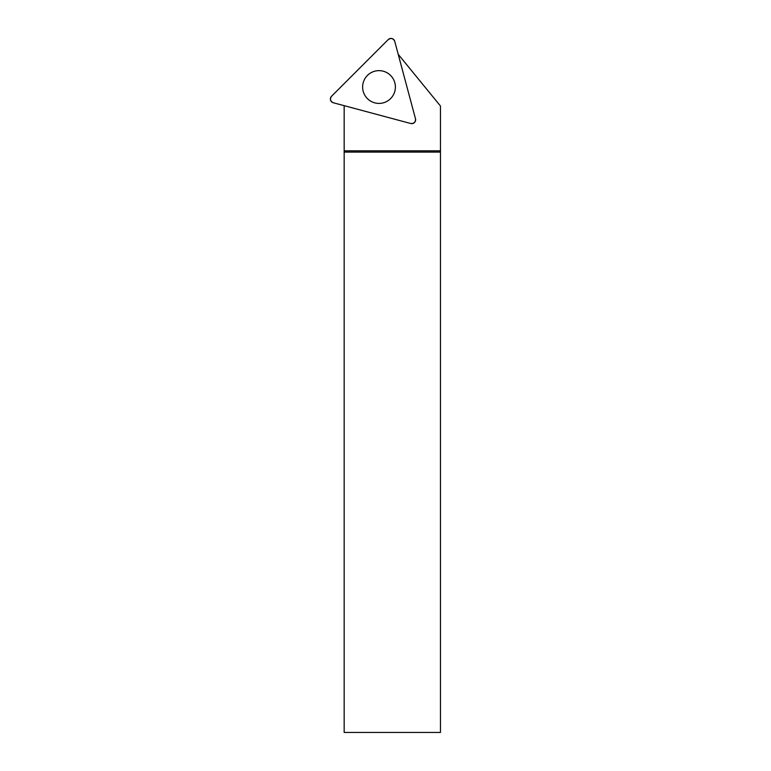 <?xml version="1.0" encoding="UTF-8"?>
<svg xmlns="http://www.w3.org/2000/svg" width="771" height="771" viewBox="0 0 771 771"><rect width="100%" height="100%" fill="white"/><g stroke="black" fill="none" stroke-linecap="round" stroke-linejoin="round"><path stroke-width="1.16" d="M415.492 118.782L394.723 41.277A3.865 3.865 0 0 0 388.266 39.552L331.53 96.288A3.865 3.865 0 0 0 333.265 102.745L410.77 123.514A3.865 3.865 0 0 0 415.492 118.782M383.245 71.202A16.384 16.384 0 0 0 363.18 82.786A16.384 16.384 0 0 0 374.764 102.851A16.384 16.384 0 0 0 394.829 91.267A16.384 16.384 0 0 0 383.245 71.202M344.165 105.666L344.165 152.109L440.463 152.109L440.463 106.022L398.221 54.317M344.165 152.109L344.165 732.45L440.463 732.45L440.463 152.109M344.165 150.837L440.463 150.837M333.265 102.745L410.77 123.514C414.085 123.678 415.656 122.097 415.492 118.782L394.723 41.277C393.21 38.328 391.061 37.75 388.266 39.552L331.53 96.288C329.728 99.073 330.306 101.232 333.265 102.745"/></g></svg>
